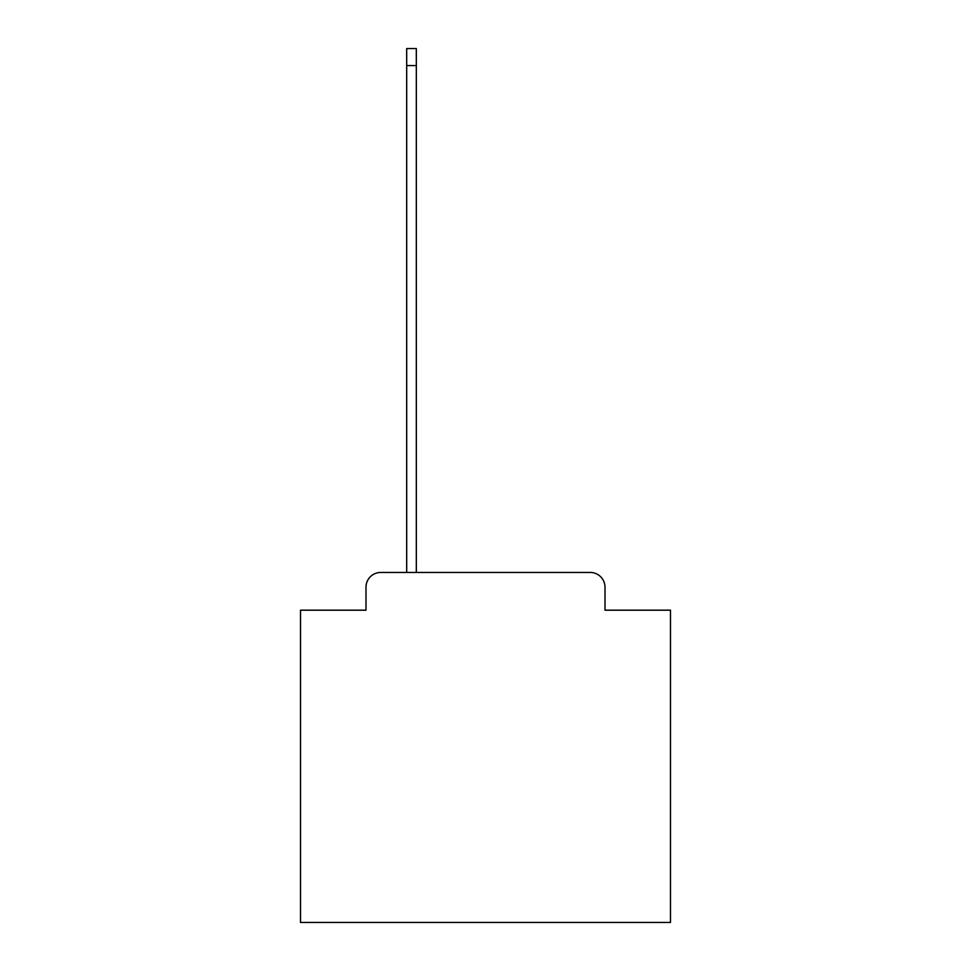 <?xml version="1.0" encoding="UTF-8"?>
<svg xmlns="http://www.w3.org/2000/svg" width="971" height="971" viewBox="0 0 971 971"><rect width="100%" height="100%" fill="white"/><g stroke="black" fill="none" stroke-linecap="round" stroke-linejoin="round"><path stroke-width="1.46" d="M365.994 587.249L365.994 610.189L365.994 587.249A14.796 14.796 0 0 1 380.79 572.441L406.691 572.441L406.691 48.55L416.316 48.55L416.316 572.441L590.21 572.441L380.79 572.441M605.006 610.189L605.006 587.249L605.006 610.189L670.488 610.189L670.488 922.45L300.512 922.45L300.512 610.189L365.994 610.189M605.006 587.249A14.796 14.796 0 0 0 590.21 572.441M406.691 65.567L416.316 65.567"/></g></svg>
